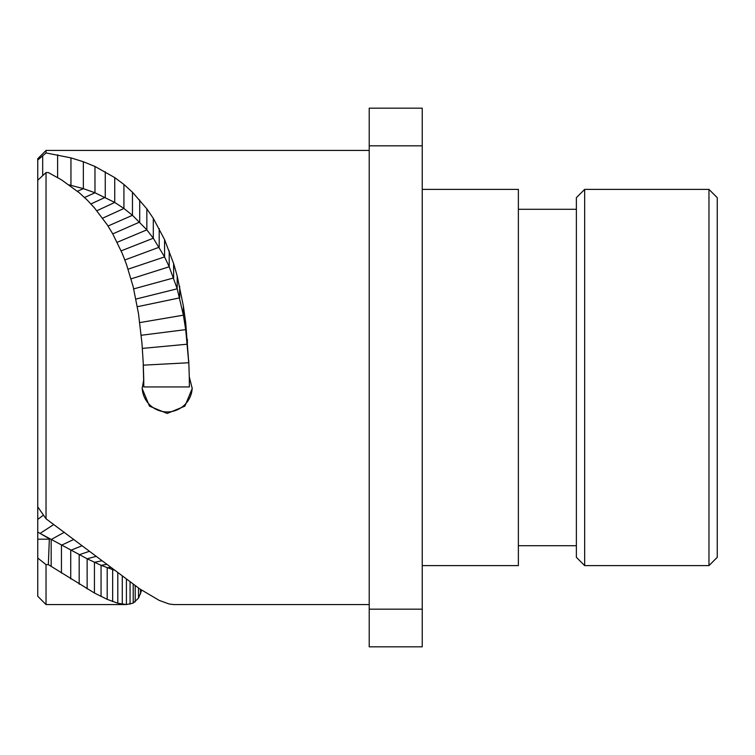 <?xml version="1.0" encoding="UTF-8"?>
<svg xmlns="http://www.w3.org/2000/svg" width="755" height="755" viewBox="0 0 755 755"><rect width="100%" height="100%" fill="white"/><g stroke="black" fill="none" stroke-linecap="round" stroke-linejoin="round"><path stroke-width="1.13" d="M141.685 590.183L138.514 598.102L133.21 603.113L126.415 604.557L117.799 603.236L107.191 599.347L94.432 593.015L48.339 564.617L46.036 564.617L46.036 604.557L37.75 596.261L37.75 158.739L46.036 150.443L369.214 150.443M37.75 195.63L37.75 190.637M37.75 160.032L46.036 152.935L70.951 157.88L83.352 161.74L94.979 166.468L114.732 177.595L123.924 184.456L132.455 192.195L146.847 208.861L153.303 218.355L164.571 239.609L173.631 263.58L177.198 276.019L183.389 306.143L185.702 322.649L188.75 362.749L185.702 329.633L183.389 315.175L177.198 288.797L169.214 266.77L164.571 256.917L153.303 238.221L146.847 229.86L132.455 215.298L123.924 208.474L114.732 202.434L94.979 192.77L83.352 188.646L69.064 184.871M188.75 360.711L189.279 376.754L192.214 388.514L184.881 406.152L167.185 413.438L149.49 406.152L142.157 388.514L143.752 379.746L143.242 363.127L141.997 343.61L138.514 313.721L133.21 286.834L126.415 264.212L122.272 253.482L112.665 233.72L107.191 224.726L94.432 207.852L87.136 199.981L79.181 192.695L61.448 179.813L48.339 172.565L46.036 172.565L46.036 518.798L139.703 588.862L159.201 600.395L169.214 604.028L173.754 604.557L369.214 604.557M126.415 579.378L126.415 604.557L46.036 604.557M113.911 570.063L101.057 565.316L87.136 558.776L40.072 533.417L49.349 538.796L48.339 564.617M37.75 539.193L49.349 539.193M46.036 564.617L37.75 558.03M37.75 506.86L46.036 518.798M46.036 172.565L37.75 180.228M46.036 152.935L46.036 150.443M143.724 378.246L143.818 386.947L189.392 386.947L189.279 376.754M189.269 376.452L189.241 375.131M143.818 386.947L143.242 365.175M142.176 387.73A25.028 25 180 0 0 167.185 411.937A25.028 25 180 0 0 192.204 387.73M369.214 145.828L369.214 646.818L422.243 646.818L422.243 108.182L369.214 108.182L369.214 145.828L422.243 145.828M369.214 609.172L422.243 609.172M422.243 189.392L518.374 189.392L518.374 565.608L422.243 565.608M584.663 565.608L576.376 557.322L576.376 197.678L584.663 189.392L584.663 565.608L708.964 565.608L708.964 189.392L584.663 189.392M708.964 565.608L717.25 557.322L717.25 197.678L708.964 189.392M83.352 161.74L83.352 188.646L77.463 191.27M70.951 157.88L70.951 185.305L70.139 185.645M140.505 589.4L140.505 594.043M138.514 588.06L138.514 598.102M135.202 585.748L135.202 601.867M133.21 584.332L133.21 603.113M130.058 582.048L130.058 604.189M122.272 576.31L122.272 604.217M117.799 572.979L117.799 603.236M113.325 569.629L112.665 569.685L112.665 601.575M110.372 567.392L107.191 567.779L107.191 599.347M106.474 564.429L101.057 565.316L101.057 596.488M101.765 560.814L94.432 562.333L94.432 593.015M96.045 556.397L87.136 558.776L87.136 588.853M89.458 551.31L79.181 554.727L79.181 584.144M82.182 545.733L70.734 550.282L70.734 578.953M73.867 539.419L61.448 545.233L61.448 573.064M64.317 532.237L51.17 539.551L51.17 566.448M37.75 532.133L40.072 533.417L53.831 524.47M43.497 515.099L37.75 519.412M42.686 155.756L42.686 175.66M57.606 154.822L57.606 177.51M94.979 166.468L94.979 192.77L84.56 197.489M105.266 171.725L105.266 197.319L90.959 203.944M114.732 177.595L114.732 202.434L96.867 210.758M123.924 184.456L123.924 208.474L102.642 218.176M132.455 192.195L132.455 215.298L108.031 226.028M139.703 199.99L139.703 222.055L112.759 233.899M146.847 208.861L146.847 229.86L117.195 242.28M153.303 218.355L153.303 238.221L121.168 250.849M159.201 228.605L159.201 247.206L124.839 259.965M164.571 239.609L164.571 256.917L128.133 269.157M169.214 250.915L169.214 266.77L131.077 278.859M173.631 263.58L173.631 277.944L133.72 288.882M177.198 276.019L177.198 288.797L135.919 299.065M179.671 286.268L179.671 297.866L137.344 306.709M183.389 306.143L183.389 315.175L139.798 322.583M185.702 322.649L185.702 329.633L141.242 335.267M187.372 339.382L187.372 344.195L142.365 348.404M188.75 362.749L143.327 365.165M518.374 545.714L576.376 545.714M518.374 209.286L576.376 209.286"/></g></svg>
